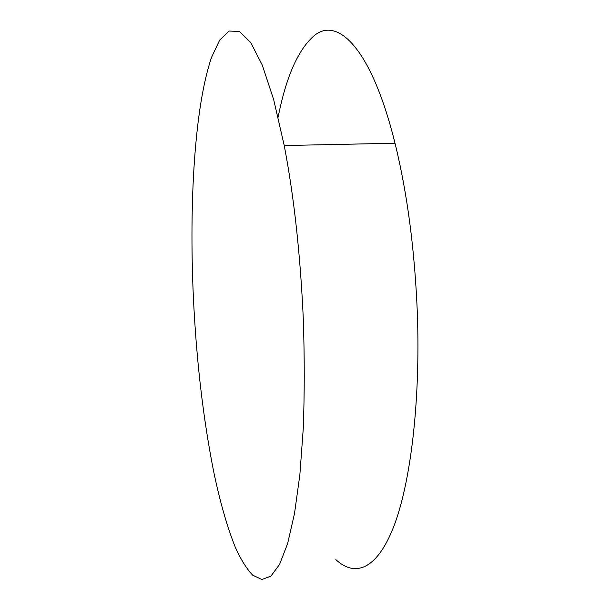 <?xml version="1.0" encoding="UTF-8"?>
<svg xmlns="http://www.w3.org/2000/svg" width="610" height="610" viewBox="0 0 610 610"><rect width="100%" height="100%" fill="white"/><g stroke="black" fill="none" stroke-linecap="round" stroke-linejoin="round"><path stroke-width="0.91" d="M335.843 559.629C354.837 577.228 376.545 570.175 393.526 527.131C410.37 484.081 420.549 402.859 417.362 313.525C414.808 250.245 407.358 193.484 395.021 143.236C371.864 49.585 338.359 16.523 314.775 35.189C298.511 48.77 286.296 76.075 278.137 117.12M303.353 320.197C300.463 255.308 294.089 197.091 284.222 145.538L273.722 99.804L262.33 65.239L250.733 42.532L239.494 31.438L229.055 31.041L219.707 40.069L211.647 57.081C194.529 106.925 189.108 202.367 193.332 296.163C196.275 359.42 203.061 417.919 213.691 471.66C219.951 501.71 227.172 526.948 235.346 547.376C240.919 559.629 246.707 568.901 252.708 575.184L261.82 579.5L270.901 576.16L279.624 564.349L287.638 543.518L294.516 513.521L299.861 474.778L303.277 428.365C304.535 394.151 304.558 358.093 303.353 320.197M395.021 143.236L284.222 145.538"/></g></svg>
